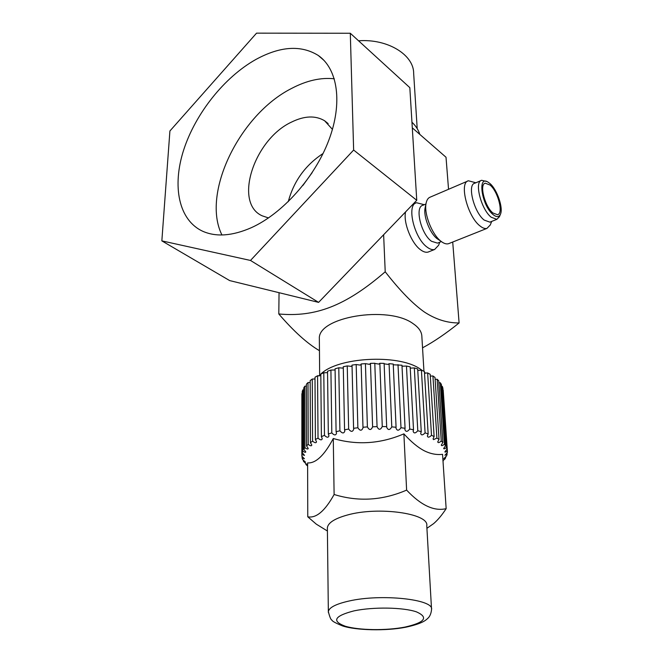 <?xml version="1.0" encoding="UTF-8"?>
<svg xmlns="http://www.w3.org/2000/svg" width="663" height="663" viewBox="0 0 663 663"><rect width="100%" height="100%" fill="white"/><g stroke="black" fill="none" stroke-linecap="round" stroke-linejoin="round"><path stroke-width="0.99" d="M424.005 450.641C430.304 453.832 436.486 455.058 442.553 454.321L446.158 508.654C434.091 511.521 420.914 505.339 406.618 490.106L403.883 433.859C411.027 441.724 417.731 447.318 424.005 450.641M442.967 460.553L444.666 459.293L445.677 457.76L443.829 458.597L446.58 455.937L447.094 454.379L444.923 455.241L447.384 452.531L447.376 450.956C445.727 452.116 444.89 452.406 444.873 451.835L447.044 449.116L446.497 447.558C444.682 448.892 443.738 449.183 443.663 448.428L445.536 445.76L444.442 444.243C442.486 445.768 441.434 446.05 441.276 445.088L442.859 442.503L441.243 441.052C439.163 442.793 437.994 443.066 437.737 441.873L439.039 439.412L436.909 438.061L433.519 439.635L433.088 438.823L434.116 436.536L431.497 435.309C429.226 437.497 427.85 437.729 427.378 436.014L428.157 433.942L425.091 432.856C422.779 435.284 421.312 435.492 420.69 433.486L421.254 431.671L417.789 430.751C415.469 433.42 413.919 433.602 413.14 431.29L413.521 429.773L409.709 429.036C407.43 431.945 405.814 432.094 404.853 429.475L405.076 428.281L400.991 427.743C398.803 430.892 397.129 431.008 395.968 428.074L396.076 427.237L391.783 426.906C389.753 430.287 388.037 430.362 386.645 427.129L386.678 426.649L382.269 426.541C380.429 430.138 378.697 430.171 377.056 426.64L372.614 426.815C371.073 430.362 369.341 430.395 367.401 426.914L362.984 427.245L363.034 427.776C361.733 431.016 360.009 431.008 357.871 427.759L353.578 428.298L353.719 429.193C352.625 432.119 350.934 432.077 348.655 429.052L344.561 429.798L344.826 431.033C343.923 433.643 342.282 433.561 339.912 430.784L336.091 431.712L336.522 433.262C335.785 435.558 334.218 435.434 331.807 432.898L328.326 434L328.956 435.831C328.367 437.812 326.867 437.663 324.472 435.376L321.389 436.61L322.251 438.682C321.779 440.381 320.378 440.199 318.033 438.144L315.389 439.503L316.508 441.782C316.143 443.199 314.834 442.992 312.58 441.16L310.425 442.619L311.809 445.047C311.535 446.216 310.334 445.992 308.196 444.376L306.555 445.901L308.22 448.437C308.022 449.373 306.928 449.133 304.939 447.716L303.82 449.29L305.784 451.893C305.643 452.614 304.657 452.365 302.825 451.138L302.253 452.721L304.508 455.348L301.889 454.578L301.847 456.152L304.4 458.746L302.104 457.976L302.585 459.517L305.428 462.045L303.447 461.291L307.549 465.194L305.875 464.456L307.624 466.023M406.618 490.106C382.543 500.49 358.376 501.957 334.111 494.499C324.953 511.032 316.168 518.458 307.765 516.792L307.615 462.915C315.837 463.445 324.389 455.307 333.282 438.5C356.967 445.412 380.504 443.87 403.883 433.859M429.027 526.836L433.627 523.621C437.779 520.065 441.956 515.076 446.158 508.654M327.381 528.676L327.373 527.781C328.036 522.817 334.624 518.582 347.139 515.085C378.084 506.192 429.259 513.435 426.773 525.701L431.514 608.833M307.765 516.792L316.284 524.143L326.784 530.624M334.111 494.499L333.282 438.5M424.502 373.095L427.652 372.946L430.204 374.297L434.116 436.536M417.773 370.418L421.419 370.252L424.403 371.454L428.157 433.942M410.24 368.114L414.317 367.94L417.69 368.959L421.254 431.671M402.018 366.216L406.469 366.051L410.173 366.863L413.521 429.773M393.267 364.783L401.969 365.222L405.076 428.281M384.134 363.838L388.062 364.385L389.073 363.68L393.234 364.053L396.076 427.237M374.794 363.399L378.788 364.103L379.841 363.258L384.117 363.39L386.678 426.649M372.614 426.815L370.468 363.357L374.786 363.249L377.065 426.541M362.984 427.245L361.136 363.979L365.421 363.631L369.432 364.343L370.468 363.432M353.578 428.298L352.02 365.106L356.18 364.526L360.15 365.098L361.153 364.352M344.561 429.798L343.277 366.722L347.246 365.918L351.133 366.357L352.036 365.769M336.091 431.712L335.072 368.785L338.776 367.783L342.531 368.089L343.293 367.65M328.326 434L327.539 371.255L330.912 370.07L335.088 369.971M321.389 436.61L320.809 374.089L323.801 372.747L327.555 372.664M315.389 439.503L314.991 377.23L317.552 375.755L320.826 375.697M310.425 442.619L310.176 380.62L312.265 379.037L315.008 378.996M306.555 445.901L306.414 384.192L308.013 382.534L310.185 382.501M303.82 449.29L303.762 387.888L304.847 386.173L306.422 386.156M302.253 452.721L302.237 391.634L302.8 389.91L303.762 389.894M301.864 395.388L302.237 393.656M441.5 386.413L442.312 386.363L442.859 388.07L447.044 449.116M438.873 382.808L440.29 382.733L441.359 384.391L445.536 445.76M435.127 379.352L437.157 379.244L438.74 380.827L442.859 442.503M430.32 376.095L432.922 375.962L435.003 377.446L439.039 439.412M431.497 435.309L427.652 372.946M425.091 432.856L421.419 370.252M417.789 430.751L414.317 367.94M409.709 429.036L406.469 366.051M400.991 427.743L398.007 364.617M391.783 426.906L389.073 363.68M382.269 426.541L379.841 363.258M365.421 363.631L367.401 426.914M356.18 364.526L357.871 427.759M347.246 365.918L348.655 429.052M338.776 367.783L339.912 430.784M330.912 370.07L331.807 432.898M323.801 372.747L324.472 435.376M317.552 375.755L318.033 438.144M312.265 379.037L312.58 441.16M308.013 382.534L308.196 444.376M304.847 386.173L304.939 447.716M302.8 389.91L302.825 451.138M301.889 393.665L301.889 454.578M302.104 456.326L302.104 457.976M303.447 460.097L303.447 461.291M305.875 463.71L305.875 464.456M436.909 438.061L432.922 375.962M441.243 441.052L437.157 379.244M444.442 444.243L440.29 382.733M446.497 447.558L442.312 386.363M447.376 450.956L443.191 390.084M447.094 454.379L446.986 452.846M445.677 457.76L445.611 456.683M443.182 461.058L443.141 460.412M318.92 375.987L320.809 374.098C337.434 357.224 397.85 353.81 419.687 368.669L422.729 370.758M424.453 372.225L425.489 373.261M319.367 340.127L319.351 338.768C317.436 317.08 388.012 305.096 413.041 323.61C418.85 327.514 421.792 331.856 421.867 336.622L423.947 371.255M422.538 347.835C433.851 341.76 446.042 333.464 459.103 322.947C447.343 323.055 435.823 319.45 424.535 312.124C413.049 304.102 399.938 290.651 385.22 271.78C345.108 306.472 314.842 317.279 278.8 313.972C293.726 331.293 307.226 343.5 319.301 350.603L319.458 350.694M278.8 313.972L279.048 292.69M412.295 127.843L446.017 157.247L448.544 189.286M452.713 242.036L459.103 322.947M383.628 234.743L385.22 271.78M429.044 251.7L428.107 252.073C425.953 252.653 423.475 251.923 420.673 249.876C411.499 243.528 403.087 222.395 405.565 211.92M411.947 122.199C415.867 125.953 418.477 130.014 419.787 134.374M358.559 40.799C387.64 38.553 413.977 54.938 413.662 73.46L417.201 128.622M492.924 212.989C484.81 206.657 479.084 184.157 485.258 183.187L490.09 185.06C498.145 191.632 503.731 213.71 497.515 214.721L492.924 212.989M489.932 183.51L487.927 182.052C477.145 175.065 481.835 205.721 493.09 214.588C496.562 217.373 499.007 217.257 500.441 214.248C503.466 208.041 497.109 189.485 489.932 183.51M486.543 181.455L481.686 180.303C474.004 181.505 481.114 209.433 491.192 217.224L496.852 219.345L499.463 216.652M490.537 221.873L489.858 222.146L484.156 220.066C474.02 212.342 466.992 184.496 474.749 183.253L481.073 180.56M475.86 182.773L468.443 180.784C458.871 182.333 467.473 216.528 479.962 225.909C482.639 228.08 484.968 228.909 486.94 228.404L490.28 224.956M449.34 243.379L448.437 243.735C446.356 244.291 443.945 243.52 441.202 241.448L440.787 241.117C431.87 234.304 423.781 213.436 426.094 203.268C426.781 199.861 428.19 197.806 430.337 197.077L467.68 181.107M425.223 207.461L425.116 207.942C423.234 216.229 429.781 233.103 437.041 238.655L439.42 240.213M438.243 242.832L437.505 243.13L431.514 241.282C421.022 234.039 414.549 206.848 422.837 205.315L425.944 203.989M424.279 204.693L416.513 202.737C406.212 204.668 414.209 238.373 427.254 247.241C430.047 249.305 432.508 250.042 434.646 249.47L438.624 245.252L439.743 242.235M302.867 185.499L312.215 172.562M323.063 153.509C305.336 165.17 293.734 181.231 288.264 201.685M268.507 217.936L262.092 215.782C233.285 202.878 254.178 139.354 291.455 122.125C304.342 115.768 315.389 115.312 324.597 120.749L332.436 129.376M334.318 78.789C320.859 77.331 306.637 80.538 291.645 88.411C239.633 114.533 201.154 193.505 221.948 234.975M255.843 59.488C280.3 46.161 301.11 44.827 318.281 55.468C337.74 68.869 342.953 102.856 328.782 140.307C314.66 177.734 282.537 213.61 251.36 227.682C232.39 235.987 216.196 237.188 202.787 231.288C178.596 220.199 171.957 186.187 183.692 149.913C195.477 113.572 224.268 77.198 255.843 59.488M161.847 240.876L169.91 130.984L256.548 33.15L350.304 33.258L353.636 150.045L250.49 260.451L161.847 240.876L229.663 280.582L318.596 302.386L250.49 260.451M350.304 33.258L409.825 87.649L416.754 200.292L318.596 302.386M416.754 200.292L353.636 150.045M327.373 527.781L328.342 611.642C329.743 617.096 330.945 619.93 331.948 620.137C332.146 621.198 335.727 623.145 342.672 625.971C355.882 630.331 385.758 631.201 405.789 627.215C421.361 623.883 425.53 620.518 427.395 618.72C427.163 618.67 430.809 617.004 431.547 609.479C434.298 599.327 381.142 593.542 348.92 601.051C335.901 604.01 329.039 607.54 328.342 611.642L328.359 612.455M404.96 627.09C424.983 622.507 428.837 617.435 416.538 611.891C403.377 607.291 373.252 606.769 354.009 610.872C334.351 615.96 331.434 621.082 345.249 626.22C359.006 630.364 386.28 630.737 404.96 627.09M426.922 528.303L433.627 523.621M327.406 531.013L316.284 524.143M301.864 454.843L301.864 393.955M319.665 375.192L319.351 338.768M485.258 183.187L484.761 183.394M500.441 214.248L499.396 216.809M496.852 219.345L489.858 222.146M491.706 221.409L490.206 225.13M486.94 228.404L448.437 243.735M437.041 238.655L440.787 241.117M425.116 207.942L426.094 203.268M441.376 241.581L437.505 243.13M415.693 203.093L412.916 204.279M434.646 249.47L428.107 252.073M324.597 120.749L328.144 123.6M324.041 60.432L318.281 55.468"/></g></svg>
